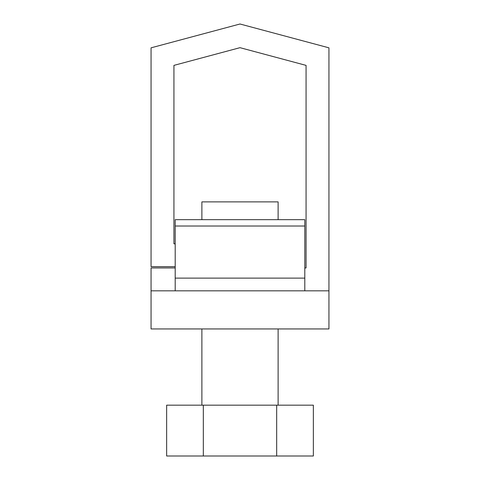 <?xml version="1.0" encoding="UTF-8"?>
<svg xmlns="http://www.w3.org/2000/svg" width="480" height="480" viewBox="0 0 480 480"><rect width="100%" height="100%" fill="white"/><g stroke="black" fill="none" stroke-linecap="round" stroke-linejoin="round"><path stroke-width="0.72" d="M175.2 267.954L151.056 267.954L151.056 290.826L328.944 290.826L328.944 47.832L240 24L151.056 47.832L151.056 266.682L175.2 266.682M304.8 290.826L304.8 219.672L175.2 219.672L175.2 226.026L304.8 226.026M175.2 290.826L175.2 226.026M151.056 290.826L151.056 328.944L328.944 328.944L328.944 290.826M278.118 219.672L278.118 201.882L201.882 201.882L201.882 219.672M304.8 267.954L306.072 267.954L306.072 65.382L240 47.676L173.928 65.382L173.928 243.81L175.2 243.81M176.622 64.656L173.928 65.382L173.928 219.672M306.072 219.672L306.072 65.382L303.378 64.656M278.118 328.944L278.118 405.174M201.882 328.944L201.882 405.174M276.678 405.174L276.678 456L313.356 456L313.356 405.174L166.644 405.174L166.644 456L203.322 456L203.322 405.174M276.678 456L203.322 456M175.2 278.118L304.8 278.118"/></g></svg>
